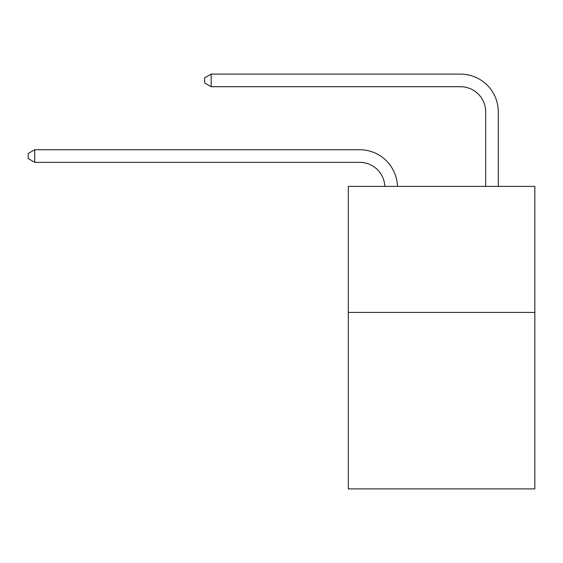 <?xml version="1.0" encoding="UTF-8"?>
<svg xmlns="http://www.w3.org/2000/svg" width="563" height="563" viewBox="0 0 563 563"><rect width="100%" height="100%" fill="white"/><g stroke="black" fill="none" stroke-linecap="round" stroke-linejoin="round"><path stroke-width="0.84" d="M534.85 312.43L534.85 488.895L348.307 488.895L348.307 186.388L534.85 186.388L534.85 312.43L348.307 312.43M384.832 186.388A25.208 25.208 178.8 0 0 359.644 162.334A25.208 25.208 178.8 0 1 384.832 186.388A25.208 25.208 178.8 0 0 359.644 162.334A25.208 25.208 178.8 0 1 384.832 186.388A25.208 25.208 178.8 0 0 359.644 162.334A25.208 25.208 178.8 0 1 384.832 186.388A25.208 25.208 178.8 0 0 359.644 162.334A25.208 25.208 178.8 0 1 384.832 186.388A25.208 25.208 178.8 0 0 359.644 162.334A25.208 25.208 178.8 0 1 384.832 186.388A25.208 25.208 178.8 0 0 359.644 162.334A25.208 25.208 178.8 0 1 384.832 186.388A25.208 25.208 178.8 0 0 359.644 162.334A25.208 25.208 178.8 0 1 384.832 186.388A25.208 25.208 178.8 0 0 359.644 162.334A25.208 25.208 178.8 0 1 384.832 186.388A25.208 25.208 178.8 0 0 359.644 162.334A25.208 25.208 178.8 0 1 384.832 186.388A25.208 25.208 178.8 0 0 359.644 162.334A25.208 25.208 178.8 0 1 384.832 186.388A25.208 25.208 178.8 0 0 359.644 162.334A25.208 25.208 178.8 0 1 384.832 186.388A25.208 25.208 178.8 0 0 359.644 162.334A25.208 25.208 178.8 0 1 384.832 186.388A25.208 25.208 178.8 0 0 359.644 162.334A25.208 25.208 178.8 0 1 384.832 186.388A25.208 25.208 178.8 0 0 359.644 162.334A25.208 25.208 178.8 0 1 384.832 186.388A25.208 25.208 178.8 0 0 359.644 162.334A25.208 25.208 178.8 0 1 384.832 186.388A25.208 25.208 178.8 0 0 359.644 162.334A25.208 25.208 178.8 0 1 384.832 186.388A25.208 25.208 178.8 0 0 359.644 162.334A25.208 25.208 178.8 0 1 384.832 186.388A25.208 25.208 178.8 0 0 359.644 162.334A25.208 25.208 178.8 0 1 384.832 186.388A25.208 25.208 178.8 0 0 359.644 162.334A25.208 25.208 178.8 0 1 384.832 186.388A25.208 25.208 178.8 0 0 359.644 162.334A25.208 25.208 178.8 0 1 384.832 186.388A25.208 25.208 178.8 0 0 359.644 162.334A25.208 25.208 178.8 0 1 384.832 186.388A25.208 25.208 0 0 0 359.644 162.334L34.702 162.334L28.15 158.555L28.15 153.516L34.702 149.73L359.644 149.73A37.812 37.812 -1.2 0 1 397.443 186.388M485.693 186.388L485.693 111.917A25.208 25.208 0 0 0 460.485 86.709L211.167 86.709L204.615 82.93L204.615 77.884L211.167 74.105L460.485 74.105A37.812 37.812 0 0 1 498.297 111.917L498.297 186.388M34.702 162.334L34.702 149.73L359.644 149.73M485.693 111.917A25.208 25.208 0 0 0 460.485 86.709A25.208 25.208 0 0 1 485.693 111.917A25.208 25.208 0 0 0 460.485 86.709A25.208 25.208 0 0 1 485.693 111.917A25.208 25.208 0 0 0 460.485 86.709A25.208 25.208 0 0 1 485.693 111.917A25.208 25.208 0 0 0 460.485 86.709A25.208 25.208 0 0 1 485.693 111.917A25.208 25.208 0 0 0 460.485 86.709A25.208 25.208 0 0 1 485.693 111.917A25.208 25.208 0 0 0 460.485 86.709A25.208 25.208 0 0 1 485.693 111.917A25.208 25.208 0 0 0 460.485 86.709A25.208 25.208 0 0 1 485.693 111.917A25.208 25.208 0 0 0 460.485 86.709A25.208 25.208 0 0 1 485.693 111.917A25.208 25.208 0 0 0 460.485 86.709A25.208 25.208 0 0 1 485.693 111.917A25.208 25.208 0 0 0 460.485 86.709A25.208 25.208 0 0 1 485.693 111.917A25.208 25.208 0 0 0 460.485 86.709A25.208 25.208 0 0 1 485.693 111.917A25.208 25.208 0 0 0 460.485 86.709A25.208 25.208 0 0 1 485.693 111.917A25.208 25.208 0 0 0 460.485 86.709A25.208 25.208 0 0 1 485.693 111.917A25.208 25.208 0 0 0 460.485 86.709A25.208 25.208 0 0 1 485.693 111.917A25.208 25.208 0 0 0 460.485 86.709A25.208 25.208 0 0 1 485.693 111.917A25.208 25.208 0 0 0 460.485 86.709A25.208 25.208 0 0 1 485.693 111.917A25.208 25.208 0 0 0 460.485 86.709A25.208 25.208 0 0 1 485.693 111.917A25.208 25.208 0 0 0 460.485 86.709A25.208 25.208 0 0 1 485.693 111.917A25.208 25.208 0 0 0 460.485 86.709A25.208 25.208 0 0 1 485.693 111.917A25.208 25.208 0 0 0 460.485 86.709A25.208 25.208 0 0 1 485.693 111.917A25.208 25.208 0 0 0 460.485 86.709A25.208 25.208 0 0 1 485.693 111.917M211.167 74.105L460.485 74.105L211.167 74.105L460.485 74.105L211.167 74.105L460.485 74.105L211.167 74.105L460.485 74.105L211.167 74.105L460.485 74.105L211.167 74.105L460.485 74.105L211.167 74.105L460.485 74.105L211.167 74.105L460.485 74.105L211.167 74.105L460.485 74.105L211.167 74.105L460.485 74.105L211.167 74.105L460.485 74.105L211.167 74.105L460.485 74.105L211.167 74.105L460.485 74.105L211.167 74.105L460.485 74.105L211.167 74.105L460.485 74.105L211.167 74.105L460.485 74.105L211.167 74.105L460.485 74.105L211.167 74.105L460.485 74.105L211.167 74.105L460.485 74.105L211.167 74.105L460.485 74.105L211.167 74.105L460.485 74.105L211.167 74.105L211.167 86.709"/></g></svg>
